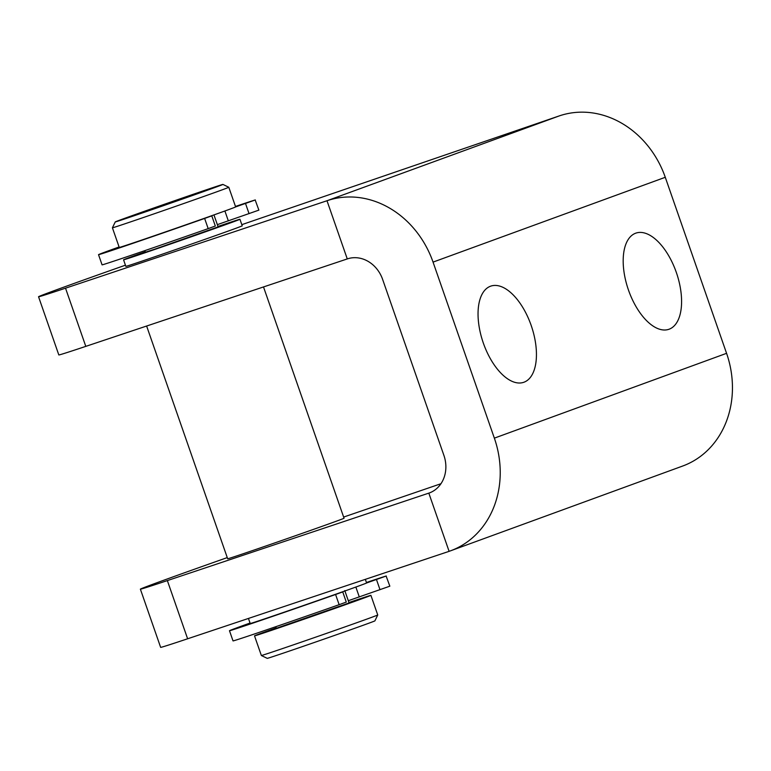 <?xml version="1.0" encoding="UTF-8"?>
<svg xmlns="http://www.w3.org/2000/svg" width="771" height="771" viewBox="0 0 771 771"><rect width="100%" height="100%" fill="white"/><g stroke="black" fill="none" stroke-linecap="round" stroke-linejoin="round"><path stroke-width="1.16" d="M250.19 623.44L243.251 625.965A69.149 0.607 -19.2 0 0 269.657 617.243L282.928 612.627A61.622 0.54 -19.2 0 0 337.659 593.545L342.738 591.906L335.587 594.499A83.576 0.732 160.8 0 1 229.479 630.726A83.576 0.732 160.8 0 1 250.045 623.035M342.738 591.906L346.285 602.093L339.134 604.686A83.576 0.732 160.8 0 1 233.025 640.903L229.479 630.726M348.309 600.715L389.837 586.182L386.126 576.043A83.576 0.732 160.8 0 0 366.437 582.51M337.659 593.545A61.622 0.54 -19.2 0 0 366.601 582.972L386.29 575.995M344.772 590.576L349.08 602.941L276.336 628.269L275.796 626.698M217.345 224.65L258.883 210.126L255.172 199.978A83.576 0.732 -19.2 0 0 235.473 206.445M119.235 247.385L112.267 249.91A69.149 0.607 -19.2 0 0 138.703 241.188L151.964 236.562A61.622 0.54 -19.2 0 0 206.695 217.489A61.622 0.54 -19.2 0 0 235.637 206.917L255.336 199.94M206.695 217.489L211.784 215.851L204.633 218.444A83.576 0.732 -19.2 0 1 98.524 254.661A83.576 0.732 -19.2 0 1 119.091 246.98M211.784 215.851L215.331 226.028L208.18 228.621L204.633 218.444M98.524 254.661L102.071 264.848A83.576 0.732 -19.2 0 0 208.18 228.621M115.264 221.913A56.996 0.501 160.8 0 1 171.817 201.694A56.996 0.501 160.8 0 1 222.915 184.423A56.996 0.501 160.8 0 1 169.254 203.65A56.996 0.501 160.8 0 1 115.264 221.913L112.412 227.802L119.254 247.443A61.622 0.54 -19.2 0 0 151.964 236.562M263.509 286.937L344.049 518.237A61.622 0.54 160.8 0 1 315.069 528.819A61.622 0.54 160.8 0 1 256.83 549.106A61.622 0.54 160.8 0 1 227.667 558.763L146.625 326.027M248.445 618.438L250.209 623.498A61.622 0.54 -19.2 0 0 282.928 612.627M217.981 226.481A61.622 0.54 160.8 0 1 239.945 219.282L242.229 225.826A61.622 0.54 160.8 0 1 213.239 236.418A61.622 0.54 160.8 0 1 155.01 256.695A61.622 0.54 160.8 0 1 125.837 266.352L123.562 259.808A61.622 0.54 160.8 0 1 145.247 251.809M239.945 219.282A61.622 0.54 160.8 0 1 210.965 229.864A61.622 0.54 160.8 0 1 152.725 250.151A61.622 0.54 160.8 0 1 123.562 259.808M348.945 602.537A61.622 0.54 160.8 0 1 370.899 595.337A61.622 0.54 160.8 0 1 312.891 616.116A61.622 0.54 160.8 0 1 254.517 635.873A61.622 0.54 160.8 0 1 276.201 627.873M144.832 250.642L145.382 252.213L154.451 249.284L218.126 226.876L213.952 214.907M261.359 655.514L267.248 658.357A56.996 0.501 -19.2 0 0 321.237 640.075A56.996 0.501 -19.2 0 0 374.899 620.867L377.742 614.979A61.622 0.54 160.8 0 1 319.724 635.747A61.622 0.54 160.8 0 1 261.359 655.514A61.622 0.54 160.8 0 1 261.359 655.504L254.517 635.873M112.412 227.802A61.622 0.54 -19.2 0 0 145.131 216.921A61.622 0.54 -19.2 0 0 228.804 187.276A61.622 0.54 -19.2 0 0 228.794 187.266L235.637 206.917M669.103 329.217A50.838 25.491 -108.9 0 1 668.862 329.304A50.838 25.491 -108.9 0 1 628.269 289.472A50.838 25.491 -108.9 0 1 635.911 233.112A50.838 25.491 -108.9 0 1 676.418 272.703A50.838 25.491 -108.9 0 1 669.103 329.217M523.962 382.223A50.838 25.491 -108.9 0 1 523.721 382.31A50.838 25.491 -108.9 0 1 483.128 342.478A50.838 25.491 -108.9 0 1 490.77 286.128A50.838 25.491 -108.9 0 1 531.277 325.719A50.838 25.491 -108.9 0 1 523.962 382.223M347.268 258.931L85.793 346.372A154.055 1.349 160.8 0 1 58.818 354.939L38.55 296.748A154.055 1.349 -19.2 0 0 65.525 288.181L327 200.739L347.268 258.931A30.811 26.657 -110.1 0 1 382.618 279.391L443.913 455.41A30.811 26.657 -110.1 0 1 429.264 492.997A30.811 26.657 -110.1 0 1 428.83 493.151L449.098 551.342L187.623 638.783A154.055 1.349 160.8 0 1 160.638 647.351L140.38 589.16A154.055 1.349 -19.2 0 0 167.355 580.592L429.707 492.833M559.226 115.92L327 200.739A92.433 79.962 69.9 0 1 433.051 262.111L494.356 438.14A92.433 79.962 69.9 0 1 450.409 550.87L682.634 466.05A92.433 79.962 -110.1 0 0 726.571 353.32L665.277 177.291A92.433 79.962 -110.1 0 0 559.226 115.92L256.598 219.581A154.055 1.349 -19.2 0 0 241.824 224.66M125.432 265.185A154.055 1.349 -19.2 0 0 38.55 296.748M440.945 483.725L358.428 511.992A154.055 1.349 -19.2 0 0 343.644 517.071M227.262 557.597A154.055 1.349 -19.2 0 0 140.38 589.16M450.409 550.87A92.433 79.962 69.9 0 1 449.098 551.342M335.587 594.499L339.134 604.686M355.855 587.049L359.296 596.947M376.47 579.532L380.016 589.709M228.341 220.882L224.891 210.984M249.052 213.654L245.506 203.467M85.793 346.372L65.525 288.181M187.623 638.783L167.355 580.592M494.356 438.14L726.571 353.32M433.051 262.111L665.277 177.291M366.601 582.972L365.338 579.349M377.742 614.979L370.899 595.337M222.915 184.423L228.794 187.266"/></g></svg>
